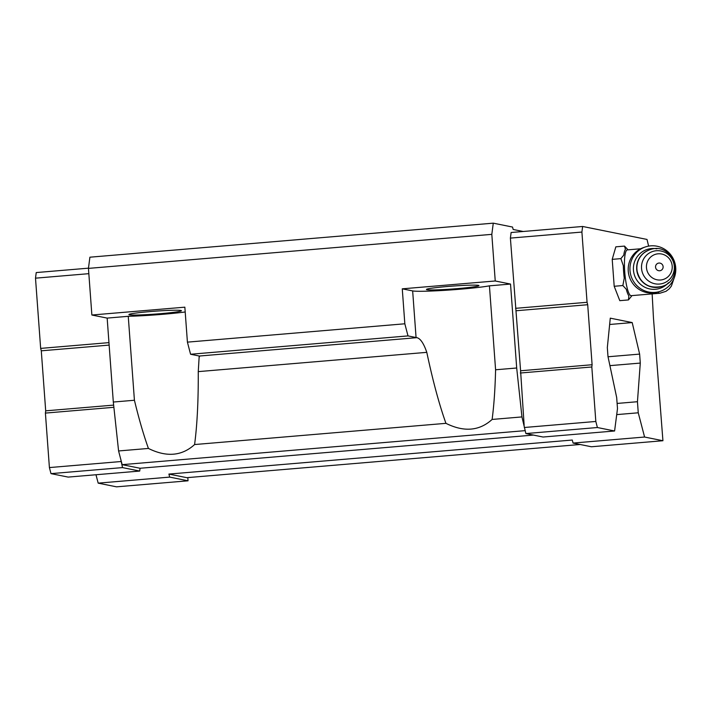 <?xml version="1.0" encoding="UTF-8"?>
<svg xmlns="http://www.w3.org/2000/svg" width="710" height="710" viewBox="0 0 710 710"><rect width="100%" height="100%" fill="white"/><g stroke="black" fill="none" stroke-linecap="round" stroke-linejoin="round"><path stroke-width="1.06" d="M673.932 278.639L671.385 286.094L669.175 288.89L665.971 291.331L659.803 293.257L631.19 295.671A22.968 4.446 -94.8 0 1 624.729 271.868A22.968 4.446 -94.8 0 1 627.329 249.893L640.713 248.766M492.119 419.441L521.957 416.921L516.694 368.002L495.589 369.777C495.136 388.867 493.974 405.419 492.119 419.441C479.401 430.988 464.012 432.292 445.942 423.337C439.197 404.425 432.807 380.755 426.799 352.346C423.737 343.445 420.444 338.555 416.921 337.667A40.967 2.254 -4.2 0 1 416.069 337.534L408.002 335.91L404.833 323.787L402.268 288.828L495.243 280.983L491.817 234.353L493.272 223.162L512.531 227.049L513.17 229.472L523.172 231.487M416.069 337.534L412.652 290.914A40.967 2.254 175.8 0 0 447.513 290.159A40.967 2.254 175.8 0 0 489.43 285.837L495.589 369.777M533.387 435.079L140.065 468.263L122.155 464.659L118.588 450.957L113.316 402.037L107.157 318.098L91.874 315.018L184.849 307.173L187.413 342.14L190.573 354.255L198.649 355.887A40.967 2.254 -4.2 0 1 199.199 356.038L198.259 371.623C198.409 400.538 197.194 424.837 194.593 444.549L445.942 423.337M416.921 337.667L199.199 356.038L199.483 356.828M190.573 354.255L408.002 335.91M91.874 315.018L88.448 268.389L89.895 257.197L493.272 223.162M187.804 477.599L188.035 480.803L116.511 486.838L98.175 483.137L169.69 477.102L168.9 474.076L186.81 477.679L580.132 444.495M168.9 474.076L572.269 440.04L573.068 443.067L644.582 437.032L638.254 412.794L637.447 401.718L640.287 363.076L639.63 354.104L632.202 322.58L610.28 318.16L607.325 347.598L607.991 356.571L616.679 397.538L617.496 408.605L614.594 430.988L543.07 437.023L525.879 433.561L521.957 416.921M616.715 414.613L638.254 412.794M98.175 483.137L95.983 474.75M617.114 403.44L637.447 401.718M609.917 365.641L640.287 363.076M608.035 356.766L639.63 354.104M609.65 324.479L632.202 322.58M140.065 468.263L139.701 471.058L122.51 467.597L120.762 459.326M122.51 467.597L50.987 473.632L68.178 477.093L139.701 471.058M122.155 464.659L525.125 430.65M194.593 444.549C181.875 456.095 166.486 457.391 148.425 448.445C143.606 434.981 138.938 418.918 134.421 400.254L113.316 402.037M118.588 450.957L148.425 448.445M187.413 342.14L404.833 323.787M88.448 268.389L491.817 234.353M495.243 280.983L510.525 284.062L489.43 285.837M516.694 368.002L510.525 284.062M524.14 425.29L520.59 370.771L510.392 238.098L511.12 232.507L582.635 226.472L647.005 239.439L648.638 246.113M188.035 480.803L169.69 477.102M50.987 473.632L49.407 467.57L120.931 461.535M49.407 467.57L45.404 413.087L113.884 407.3M45.404 413.087L45.697 410.841L113.653 405.108M45.697 410.841L41.287 350.82L109.136 345.095M41.287 350.82L40.656 348.397L108.958 342.628M40.656 348.397L35.5 278.169L88.83 273.669M35.5 278.169L36.228 272.569L88.475 268.167M652.144 293.904L653.457 317.965L662.927 440.733L591.403 446.767L573.068 443.067M662.927 440.733L644.582 437.032M614.594 430.988L597.403 427.526L525.879 433.561M597.403 427.526L595.823 421.465L524.299 427.5M595.823 421.465L591.821 366.981L520.297 373.016M591.821 366.981L592.104 364.736L520.59 370.771M592.104 364.736L587.702 304.714L516.179 310.749M587.702 304.714L587.063 302.291L515.549 308.326M587.063 302.291L581.907 232.064L510.392 238.098M581.907 232.064L582.635 226.472M631.829 295.617L631.669 295.91A24.229 4.686 -94.8 0 1 631.359 296.398L628.457 299.931L619.794 300.667L614.194 286.281L612.215 259.363L615.845 246.832L624.507 246.095L627.596 249.37M134.421 400.254L128.253 316.314A40.967 2.254 175.8 0 0 185.203 311.974M149.987 311.592A26.332 1.447 175.8 0 0 128.909 314.565A26.332 1.447 175.8 0 0 155.286 314.086A26.332 1.447 175.8 0 0 181.44 310.714A26.332 1.447 175.8 0 0 149.987 311.592M128.253 316.314L107.157 318.098M447.504 286.494A26.332 1.447 175.8 0 0 426.435 289.467A26.332 1.447 175.8 0 0 452.802 288.979A26.332 1.447 175.8 0 0 478.966 285.606A26.332 1.447 175.8 0 0 447.504 286.494M412.652 290.914L402.268 288.828M628.457 299.931L628.874 295.892A24.229 4.686 -94.8 0 1 626.291 289.263L622.856 285.544L624.241 278.125A24.229 4.686 -94.8 0 1 623.628 271.894A24.229 4.686 -94.8 0 1 623.336 265.717L620.877 258.626L623.779 255.085A24.229 4.686 -94.8 0 1 625.448 249.316L624.507 246.095M620.877 258.626L612.215 259.363M622.856 285.544L614.194 286.281M655.552 267.137A3.869 3.781 -108.9 0 1 660.983 263.454A3.869 3.781 -108.9 0 1 661.471 270.128A3.869 3.781 -108.9 0 1 655.552 267.137M646.473 267.697A13.17 12.869 -108.9 0 1 664.933 255.147A13.17 12.869 -108.9 0 1 666.601 277.867A13.17 12.869 -108.9 0 1 646.473 267.697M668.465 282.713A20.483 20.022 -108.9 0 1 647.041 288.18A20.483 20.022 -108.9 0 1 633.453 270.155A20.483 20.022 -108.9 0 1 656.839 248.828M629.992 270.537A23.412 22.88 -108.9 0 1 645.266 246.982A23.412 22.88 -108.9 0 1 674.5 261.706A23.412 22.88 -108.9 0 1 660.46 291.269A23.412 22.88 -108.9 0 1 629.992 270.537M660.46 291.269L658.711 291.863A23.412 22.88 -108.9 0 1 628.252 271.14A23.412 22.88 -108.9 0 1 643.526 247.577L645.266 246.982M659.803 293.257A22.968 4.446 -94.8 0 1 658.188 292.041M198.259 371.623L426.799 352.346M641.547 268.407A16.765 16.383 -108.9 0 1 665.048 252.432A16.765 16.383 -108.9 0 1 667.169 281.337A16.765 16.383 -108.9 0 1 641.547 268.407M636.923 269.285A19.312 18.877 -108.9 0 1 649.526 249.849C672.796 240.575 686.126 279.429 662.057 286.387A19.312 18.877 -108.9 0 1 636.923 269.285M661.951 286.423A19.312 18.877 -108.9 0 1 636.71 269.356A19.312 18.877 -108.9 0 1 649.419 249.893M649.526 249.849L649.313 249.929C640.757 253.461 636.542 259.949 636.675 269.383C639.701 283.334 648.097 289.023 661.844 286.458L662.057 286.387"/></g></svg>
